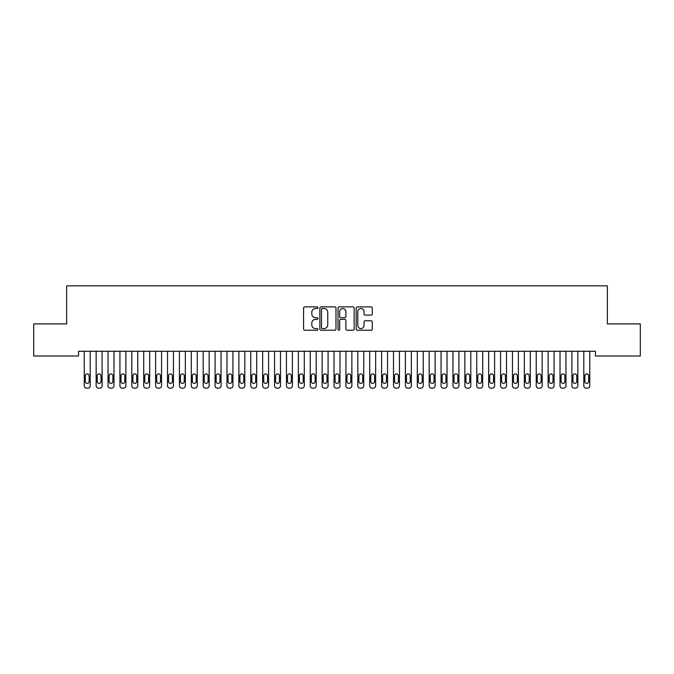 <?xml version="1.0" encoding="UTF-8"?>
<svg xmlns="http://www.w3.org/2000/svg" width="674" height="674" viewBox="0 0 674 674"><rect width="100%" height="100%" fill="white"/><g stroke="black" fill="none" stroke-linecap="round" stroke-linejoin="round"><path stroke-width="1.01" d="M317.968 307.698A0.817 0.817 0 0 0 317.151 306.881L304.749 306.881A1.171 1.171 0 0 0 303.578 308.043L303.578 329.064A1.171 1.171 0 0 0 304.749 330.226L317.151 330.226A0.817 0.817 0 0 0 317.968 329.409A0.817 0.817 0 0 0 317.151 328.592L315.55 328.592A3.732 3.732 0 0 1 311.809 324.86L311.809 323.107A3.732 3.732 0 0 1 315.55 319.366L317.151 319.366A0.817 0.817 0 0 0 317.968 318.549A0.817 0.817 0 0 0 317.151 317.732L315.55 317.732A3.732 3.732 0 0 1 311.809 314L311.809 312.247A3.732 3.732 0 0 1 315.55 308.515L317.151 308.515A0.817 0.817 0 0 0 317.968 307.698M371.121 315.112A1.171 1.171 0 0 0 372.284 313.941L372.284 308.043A1.171 1.171 0 0 0 371.121 306.881L357.346 306.881A1.171 1.171 0 0 0 356.175 308.043L356.175 329.064A1.171 1.171 0 0 0 357.346 330.226L371.121 330.226A1.171 1.171 0 0 0 372.284 329.064L372.284 321.936A1.171 1.171 0 0 0 371.121 320.773L365.224 320.773A1.171 1.171 0 0 0 364.053 321.936L364.053 325.466A3.126 3.126 0 0 1 360.935 328.592A3.126 3.126 0 0 1 357.81 325.466L357.81 311.632A3.126 3.126 0 0 1 360.935 308.515A3.126 3.126 0 0 1 364.053 311.632L364.053 313.941A1.171 1.171 0 0 0 365.224 315.112L371.121 315.112M595.462 351.264L78.538 351.264L78.538 356.015L33.7 356.015L33.7 323.908L66.65 323.908L66.65 285.843L607.35 285.843L607.35 323.908L640.3 323.908L640.3 356.015L595.462 356.015L595.462 351.264M335.981 308.043A1.171 1.171 0 0 0 334.81 306.881L321.035 306.881A1.171 1.171 0 0 0 319.864 308.043L319.864 329.064A1.171 1.171 0 0 0 321.035 330.226L334.81 330.226A1.171 1.171 0 0 0 335.981 329.064L335.981 308.043M339.191 306.881L352.965 306.881A1.171 1.171 0 0 1 354.136 308.043L354.136 329.064A1.171 1.171 0 0 1 352.965 330.226L347.068 330.226A1.171 1.171 0 0 1 345.905 329.064L345.905 320.538A1.171 1.171 0 0 0 344.734 319.366L340.825 319.366A1.171 1.171 0 0 0 339.654 320.538L339.654 329.409A0.817 0.817 0 0 1 338.837 330.226A0.817 0.817 0 0 1 338.019 329.409L338.019 308.043A1.171 1.171 0 0 1 339.191 306.881M322.315 308.515A0.817 0.817 0 0 0 321.498 309.332L321.498 327.775A0.817 0.817 0 0 0 322.315 328.592L324.009 328.592A3.732 3.732 0 0 0 327.749 324.86L327.749 312.247A3.732 3.732 0 0 0 324.009 308.515L322.315 308.515M345.905 311.691A3.126 3.126 0 0 0 342.78 308.574A3.126 3.126 0 0 0 339.654 311.691L339.654 316.569A1.171 1.171 0 0 0 340.825 317.732L344.734 317.732A1.171 1.171 0 0 0 345.905 316.569L345.905 311.691M84.25 385.781L84.25 351.264L84.25 385.781A2.376 2.376 179.4 0 0 86.626 388.157L87.822 388.157A2.376 2.376 179.4 0 0 90.198 385.781L90.198 351.264M85.32 381.492A1.904 1.904 0.6 0 0 87.224 383.396A1.904 1.904 0.6 0 0 89.128 381.492A1.904 1.904 -0.6 0 1 87.224 383.396A1.904 1.904 -0.6 0 1 85.32 381.492L85.32 375.789A1.904 1.904 -0.6 0 1 87.224 373.885A1.904 1.904 -0.6 0 1 89.128 375.789A1.904 1.904 0.6 0 0 87.224 373.885A1.904 1.904 0.6 0 0 85.32 375.789M89.128 375.789L89.128 381.492M96.146 385.781L96.146 351.264L96.146 385.781A2.376 2.376 179.4 0 0 98.522 388.157L99.71 388.157A2.376 2.376 179.4 0 0 102.094 385.781L102.094 351.264M97.216 381.492A1.904 1.904 0.6 0 0 99.12 383.396A1.904 1.904 0.6 0 0 101.024 381.492A1.904 1.904 -0.6 0 1 99.12 383.396A1.904 1.904 -0.6 0 1 97.216 381.492L97.216 375.789A1.904 1.904 -0.6 0 1 99.12 373.885A1.904 1.904 -0.6 0 1 101.024 375.789A1.904 1.904 0.6 0 0 99.12 373.885A1.904 1.904 0.6 0 0 97.216 375.789M108.042 385.781L108.042 351.264L108.042 385.781A2.376 2.376 179.4 0 0 110.418 388.157L111.606 388.157A2.376 2.376 179.4 0 0 113.982 385.781L113.982 351.264M109.112 381.492A1.904 1.904 0.6 0 0 111.008 383.396A1.904 1.904 0.6 0 0 112.912 381.492A1.904 1.904 -0.6 0 1 111.008 383.396A1.904 1.904 -0.6 0 1 109.112 381.492L109.112 375.789A1.904 1.904 -0.6 0 1 111.008 373.885A1.904 1.904 -0.6 0 1 112.912 375.789A1.904 1.904 0.6 0 0 111.008 373.885A1.904 1.904 0.6 0 0 109.112 375.789M101.024 375.789L101.024 381.492M112.912 375.789L112.912 381.492M119.93 385.781L119.93 351.264L119.93 385.781A2.376 2.376 179.4 0 0 122.314 388.157L123.502 388.157A2.376 2.376 179.4 0 0 125.878 385.781L125.878 351.264M121 381.492A1.904 1.904 0.6 0 0 122.904 383.396A1.904 1.904 0.6 0 0 124.808 381.492A1.904 1.904 -0.6 0 1 122.904 383.396A1.904 1.904 -0.6 0 1 121 381.492L121 375.789A1.904 1.904 -0.6 0 1 122.904 373.885A1.904 1.904 -0.6 0 1 124.808 375.789A1.904 1.904 0.6 0 0 122.904 373.885A1.904 1.904 0.6 0 0 121 375.789M131.826 385.781L131.826 351.264L131.826 385.781A2.376 2.376 179.4 0 0 134.202 388.157L135.398 388.157A2.376 2.376 179.4 0 0 137.774 385.781L137.774 351.264M132.896 381.492A1.904 1.904 0.6 0 0 134.8 383.396A1.904 1.904 0.6 0 0 136.704 381.492A1.904 1.904 -0.6 0 1 134.8 383.396A1.904 1.904 -0.6 0 1 132.896 381.492L132.896 375.789A1.904 1.904 -0.6 0 1 134.8 373.885A1.904 1.904 -0.6 0 1 136.704 375.789A1.904 1.904 0.6 0 0 134.8 373.885A1.904 1.904 0.6 0 0 132.896 375.789M124.808 375.789L124.808 381.492M136.704 375.789L136.704 381.492M143.722 385.781L143.722 351.264L143.722 385.781A2.376 2.376 179.4 0 0 146.098 388.157L147.286 388.157A2.376 2.376 179.4 0 0 149.67 385.781L149.67 351.264M144.792 381.492A1.904 1.904 0.6 0 0 146.696 383.396A1.904 1.904 0.6 0 0 148.6 381.492A1.904 1.904 -0.6 0 1 146.696 383.396A1.904 1.904 -0.6 0 1 144.792 381.492L144.792 375.789A1.904 1.904 -0.6 0 1 146.696 373.885A1.904 1.904 -0.6 0 1 148.6 375.789A1.904 1.904 0.6 0 0 146.696 373.885A1.904 1.904 0.6 0 0 144.792 375.789M148.6 375.789L148.6 381.492M155.618 385.781L155.618 351.264L155.618 385.781A2.376 2.376 179.4 0 0 157.994 388.157L159.182 388.157A2.376 2.376 179.4 0 0 161.558 385.781L161.558 351.264M156.688 381.492A1.904 1.904 0.6 0 0 158.592 383.396A1.904 1.904 0.6 0 0 160.488 381.492A1.904 1.904 -0.6 0 1 158.592 383.396A1.904 1.904 -0.6 0 1 156.688 381.492L156.688 375.789A1.904 1.904 -0.6 0 1 158.592 373.885A1.904 1.904 -0.6 0 1 160.488 375.789A1.904 1.904 0.6 0 0 158.592 373.885A1.904 1.904 0.6 0 0 156.688 375.789M160.488 375.789L160.488 381.492M167.506 385.781L167.506 351.264L167.506 385.781A2.376 2.376 179.4 0 0 169.89 388.157L171.078 388.157A2.376 2.376 179.4 0 0 173.454 385.781L173.454 351.264M168.576 381.492A1.904 1.904 0.6 0 0 170.48 383.396A1.904 1.904 0.6 0 0 172.384 381.492A1.904 1.904 -0.6 0 1 170.48 383.396A1.904 1.904 -0.6 0 1 168.576 381.492L168.576 375.789A1.904 1.904 -0.6 0 1 170.48 373.885A1.904 1.904 -0.6 0 1 172.384 375.789A1.904 1.904 0.6 0 0 170.48 373.885A1.904 1.904 0.6 0 0 168.576 375.789M172.384 375.789L172.384 381.492M179.402 385.781L179.402 351.264L179.402 385.781A2.376 2.376 179.4 0 0 181.778 388.157L182.974 388.157A2.376 2.376 179.4 0 0 185.35 385.781L185.35 351.264M180.472 381.492A1.904 1.904 0.6 0 0 182.376 383.396A1.904 1.904 0.6 0 0 184.28 381.492A1.904 1.904 -0.6 0 1 182.376 383.396A1.904 1.904 -0.6 0 1 180.472 381.492L180.472 375.789A1.904 1.904 -0.6 0 1 182.376 373.885A1.904 1.904 -0.6 0 1 184.28 375.789A1.904 1.904 0.6 0 0 182.376 373.885A1.904 1.904 0.6 0 0 180.472 375.789M184.28 375.789L184.28 381.492M191.298 385.781L191.298 351.264L191.298 385.781A2.376 2.376 179.4 0 0 193.674 388.157L194.862 388.157A2.376 2.376 179.4 0 0 197.246 385.781L197.246 351.264M192.368 381.492A1.904 1.904 0.6 0 0 194.272 383.396A1.904 1.904 0.6 0 0 196.176 381.492A1.904 1.904 -0.6 0 1 194.272 383.396A1.904 1.904 -0.6 0 1 192.368 381.492L192.368 375.789A1.904 1.904 -0.6 0 1 194.272 373.885A1.904 1.904 -0.6 0 1 196.176 375.789A1.904 1.904 0.6 0 0 194.272 373.885A1.904 1.904 0.6 0 0 192.368 375.789M196.176 375.789L196.176 381.492M203.194 385.781L203.194 351.264L203.194 385.781A2.376 2.376 179.4 0 0 205.57 388.157L206.758 388.157A2.376 2.376 179.4 0 0 209.142 385.781L209.142 351.264M204.264 381.492A1.904 1.904 0.6 0 0 206.168 383.396A1.904 1.904 0.6 0 0 208.064 381.492A1.904 1.904 -0.6 0 1 206.168 383.396A1.904 1.904 -0.6 0 1 204.264 381.492L204.264 375.789A1.904 1.904 -0.6 0 1 206.168 373.885A1.904 1.904 -0.6 0 1 208.064 375.789A1.904 1.904 0.6 0 0 206.168 373.885A1.904 1.904 0.6 0 0 204.264 375.789M208.064 375.789L208.064 381.492M215.082 385.781L215.082 351.264L215.082 385.781A2.376 2.376 179.4 0 0 217.466 388.157L218.654 388.157A2.376 2.376 179.4 0 0 221.03 385.781L221.03 351.264M216.152 381.492A1.904 1.904 0.6 0 0 218.056 383.396A1.904 1.904 0.6 0 0 219.96 381.492A1.904 1.904 -0.6 0 1 218.056 383.396A1.904 1.904 -0.6 0 1 216.152 381.492L216.152 375.789A1.904 1.904 -0.6 0 1 218.056 373.885A1.904 1.904 -0.6 0 1 219.96 375.789A1.904 1.904 0.6 0 0 218.056 373.885A1.904 1.904 0.6 0 0 216.152 375.789M219.96 375.789L219.96 381.492M226.978 385.781L226.978 351.264L226.978 385.781A2.376 2.376 179.4 0 0 229.362 388.157L230.55 388.157A2.376 2.376 179.4 0 0 232.926 385.781L232.926 351.264M228.048 381.492A1.904 1.904 0.6 0 0 229.952 383.396A1.904 1.904 0.6 0 0 231.856 381.492A1.904 1.904 -0.6 0 1 229.952 383.396A1.904 1.904 -0.6 0 1 228.048 381.492L228.048 375.789A1.904 1.904 -0.6 0 1 229.952 373.885A1.904 1.904 -0.6 0 1 231.856 375.789A1.904 1.904 0.6 0 0 229.952 373.885A1.904 1.904 0.6 0 0 228.048 375.789M231.856 375.789L231.856 381.492M238.874 385.781L238.874 351.264L238.874 385.781A2.376 2.376 179.4 0 0 241.25 388.157L242.438 388.157A2.376 2.376 179.4 0 0 244.822 385.781L244.822 351.264M239.944 381.492A1.904 1.904 0.6 0 0 241.848 383.396A1.904 1.904 0.6 0 0 243.752 381.492A1.904 1.904 -0.6 0 1 241.848 383.396A1.904 1.904 -0.6 0 1 239.944 381.492L239.944 375.789A1.904 1.904 -0.6 0 1 241.848 373.885A1.904 1.904 -0.6 0 1 243.752 375.789A1.904 1.904 0.6 0 0 241.848 373.885A1.904 1.904 0.6 0 0 239.944 375.789M243.752 375.789L243.752 381.492M250.77 385.781L250.77 351.264L250.77 385.781A2.376 2.376 179.4 0 0 253.146 388.157L254.334 388.157A2.376 2.376 179.4 0 0 256.718 385.781L256.718 351.264M251.84 381.492A1.904 1.904 0.6 0 0 253.744 383.396A1.904 1.904 0.6 0 0 255.648 381.492A1.904 1.904 -0.6 0 1 253.744 383.396A1.904 1.904 -0.6 0 1 251.84 381.492L251.84 375.789A1.904 1.904 -0.6 0 1 253.744 373.885A1.904 1.904 -0.6 0 1 255.648 375.789A1.904 1.904 0.6 0 0 253.744 373.885A1.904 1.904 0.6 0 0 251.84 375.789M255.648 375.789L255.648 381.492M262.658 385.781L262.658 351.264L262.658 385.781A2.376 2.376 179.4 0 0 265.042 388.157L266.23 388.157A2.376 2.376 179.4 0 0 268.606 385.781L268.606 351.264M263.736 381.492A1.904 1.904 0.6 0 0 265.632 383.396A1.904 1.904 0.6 0 0 267.536 381.492A1.904 1.904 -0.6 0 1 265.632 383.396A1.904 1.904 -0.6 0 1 263.736 381.492L263.736 375.789A1.904 1.904 -0.6 0 1 265.632 373.885A1.904 1.904 -0.6 0 1 267.536 375.789A1.904 1.904 0.6 0 0 265.632 373.885A1.904 1.904 0.6 0 0 263.736 375.789M267.536 375.789L267.536 381.492M274.554 385.781L274.554 351.264L274.554 385.781A2.376 2.376 179.4 0 0 276.938 388.157L278.126 388.157A2.376 2.376 179.4 0 0 280.502 385.781L280.502 351.264M275.624 381.492A1.904 1.904 0.6 0 0 277.528 383.396A1.904 1.904 0.6 0 0 279.432 381.492A1.904 1.904 -0.6 0 1 277.528 383.396A1.904 1.904 -0.6 0 1 275.624 381.492L275.624 375.789A1.904 1.904 -0.6 0 1 277.528 373.885A1.904 1.904 -0.6 0 1 279.432 375.789A1.904 1.904 0.6 0 0 277.528 373.885A1.904 1.904 0.6 0 0 275.624 375.789M279.432 375.789L279.432 381.492M286.45 385.781L286.45 351.264L286.45 385.781A2.376 2.376 179.4 0 0 288.826 388.157L290.022 388.157A2.376 2.376 179.4 0 0 292.398 385.781L292.398 351.264M287.52 381.492A1.904 1.904 0.6 0 0 289.424 383.396A1.904 1.904 0.6 0 0 291.328 381.492A1.904 1.904 -0.6 0 1 289.424 383.396A1.904 1.904 -0.6 0 1 287.52 381.492L287.52 375.789A1.904 1.904 -0.6 0 1 289.424 373.885A1.904 1.904 -0.6 0 1 291.328 375.789A1.904 1.904 0.6 0 0 289.424 373.885A1.904 1.904 0.6 0 0 287.52 375.789M291.328 375.789L291.328 381.492M298.346 385.781L298.346 351.264L298.346 385.781A2.376 2.376 179.4 0 0 300.722 388.157L301.91 388.157A2.376 2.376 179.4 0 0 304.294 385.781L304.294 351.264M299.416 381.492A1.904 1.904 0.6 0 0 301.32 383.396A1.904 1.904 0.6 0 0 303.224 381.492A1.904 1.904 -0.6 0 1 301.32 383.396A1.904 1.904 -0.6 0 1 299.416 381.492L299.416 375.789A1.904 1.904 -0.6 0 1 301.32 373.885A1.904 1.904 -0.6 0 1 303.224 375.789A1.904 1.904 0.6 0 0 301.32 373.885A1.904 1.904 0.6 0 0 299.416 375.789M303.224 375.789L303.224 381.492M310.242 385.781L310.242 351.264L310.242 385.781A2.376 2.376 179.4 0 0 312.618 388.157L313.806 388.157A2.376 2.376 179.4 0 0 316.182 385.781L316.182 351.264M311.312 381.492A1.904 1.904 0.6 0 0 313.208 383.396A1.904 1.904 0.6 0 0 315.112 381.492A1.904 1.904 -0.6 0 1 313.208 383.396A1.904 1.904 -0.6 0 1 311.312 381.492L311.312 375.789A1.904 1.904 -0.6 0 1 313.208 373.885A1.904 1.904 -0.6 0 1 315.112 375.789A1.904 1.904 0.6 0 0 313.208 373.885A1.904 1.904 0.6 0 0 311.312 375.789M315.112 375.789L315.112 381.492M322.13 385.781L322.13 351.264L322.13 385.781A2.376 2.376 179.4 0 0 324.514 388.157L325.702 388.157A2.376 2.376 179.4 0 0 328.078 385.781L328.078 351.264M323.2 381.492A1.904 1.904 0.6 0 0 325.104 383.396A1.904 1.904 0.6 0 0 327.008 381.492A1.904 1.904 -0.6 0 1 325.104 383.396A1.904 1.904 -0.6 0 1 323.2 381.492L323.2 375.789A1.904 1.904 -0.6 0 1 325.104 373.885A1.904 1.904 -0.6 0 1 327.008 375.789A1.904 1.904 0.6 0 0 325.104 373.885A1.904 1.904 0.6 0 0 323.2 375.789M327.008 375.789L327.008 381.492M334.026 385.781L334.026 351.264L334.026 385.781A2.376 2.376 179.4 0 0 336.402 388.157L337.598 388.157A2.376 2.376 179.4 0 0 339.974 385.781L339.974 351.264M335.096 381.492A1.904 1.904 0.6 0 0 337 383.396A1.904 1.904 0.6 0 0 338.904 381.492A1.904 1.904 -0.6 0 1 337 383.396A1.904 1.904 -0.6 0 1 335.096 381.492L335.096 375.789A1.904 1.904 -0.6 0 1 337 373.885A1.904 1.904 -0.6 0 1 338.904 375.789A1.904 1.904 0.6 0 0 337 373.885A1.904 1.904 0.6 0 0 335.096 375.789M338.904 375.789L338.904 381.492M345.922 385.781L345.922 351.264L345.922 385.781A2.376 2.376 179.4 0 0 348.298 388.157L349.486 388.157A2.376 2.376 179.4 0 0 351.87 385.781L351.87 351.264M346.992 381.492A1.904 1.904 0.6 0 0 348.896 383.396A1.904 1.904 0.6 0 0 350.8 381.492A1.904 1.904 -0.6 0 1 348.896 383.396A1.904 1.904 -0.6 0 1 346.992 381.492L346.992 375.789A1.904 1.904 -0.6 0 1 348.896 373.885A1.904 1.904 -0.6 0 1 350.8 375.789A1.904 1.904 0.6 0 0 348.896 373.885A1.904 1.904 0.6 0 0 346.992 375.789M350.8 375.789L350.8 381.492M357.818 385.781L357.818 351.264L357.818 385.781A2.376 2.376 179.4 0 0 360.194 388.157L361.382 388.157A2.376 2.376 179.4 0 0 363.758 385.781L363.758 351.264M358.888 381.492A1.904 1.904 0.6 0 0 360.792 383.396A1.904 1.904 0.6 0 0 362.688 381.492A1.904 1.904 -0.6 0 1 360.792 383.396A1.904 1.904 -0.6 0 1 358.888 381.492L358.888 375.789A1.904 1.904 -0.6 0 1 360.792 373.885A1.904 1.904 -0.6 0 1 362.688 375.789A1.904 1.904 0.6 0 0 360.792 373.885A1.904 1.904 0.6 0 0 358.888 375.789M362.688 375.789L362.688 381.492M369.706 385.781L369.706 351.264L369.706 385.781A2.376 2.376 179.4 0 0 372.09 388.157L373.278 388.157A2.376 2.376 179.4 0 0 375.654 385.781L375.654 351.264M370.776 381.492A1.904 1.904 0.6 0 0 372.68 383.396A1.904 1.904 0.6 0 0 374.584 381.492A1.904 1.904 -0.6 0 1 372.68 383.396A1.904 1.904 -0.6 0 1 370.776 381.492L370.776 375.789A1.904 1.904 -0.6 0 1 372.68 373.885A1.904 1.904 -0.6 0 1 374.584 375.789A1.904 1.904 0.6 0 0 372.68 373.885A1.904 1.904 0.6 0 0 370.776 375.789M374.584 375.789L374.584 381.492M381.602 385.781L381.602 351.264L381.602 385.781A2.376 2.376 179.4 0 0 383.978 388.157L385.174 388.157A2.376 2.376 179.4 0 0 387.55 385.781L387.55 351.264M382.672 381.492A1.904 1.904 0.6 0 0 384.576 383.396A1.904 1.904 0.6 0 0 386.48 381.492A1.904 1.904 -0.6 0 1 384.576 383.396A1.904 1.904 -0.6 0 1 382.672 381.492L382.672 375.789A1.904 1.904 -0.6 0 1 384.576 373.885A1.904 1.904 -0.6 0 1 386.48 375.789A1.904 1.904 0.6 0 0 384.576 373.885A1.904 1.904 0.6 0 0 382.672 375.789M386.48 375.789L386.48 381.492M393.498 385.781L393.498 351.264L393.498 385.781A2.376 2.376 179.4 0 0 395.874 388.157L397.062 388.157A2.376 2.376 179.4 0 0 399.446 385.781L399.446 351.264M394.568 381.492A1.904 1.904 0.6 0 0 396.472 383.396A1.904 1.904 0.6 0 0 398.376 381.492A1.904 1.904 -0.6 0 1 396.472 383.396A1.904 1.904 -0.6 0 1 394.568 381.492L394.568 375.789A1.904 1.904 -0.6 0 1 396.472 373.885A1.904 1.904 -0.6 0 1 398.376 375.789A1.904 1.904 0.6 0 0 396.472 373.885A1.904 1.904 0.6 0 0 394.568 375.789M398.376 375.789L398.376 381.492M405.394 385.781L405.394 351.264L405.394 385.781A2.376 2.376 179.4 0 0 407.77 388.157L408.958 388.157A2.376 2.376 179.4 0 0 411.342 385.781L411.342 351.264M406.464 381.492A1.904 1.904 0.6 0 0 408.368 383.396A1.904 1.904 0.6 0 0 410.264 381.492A1.904 1.904 -0.6 0 1 408.368 383.396A1.904 1.904 -0.6 0 1 406.464 381.492L406.464 375.789A1.904 1.904 -0.6 0 1 408.368 373.885A1.904 1.904 -0.6 0 1 410.264 375.789A1.904 1.904 0.6 0 0 408.368 373.885A1.904 1.904 0.6 0 0 406.464 375.789M410.264 375.789L410.264 381.492M417.282 385.781L417.282 351.264L417.282 385.781A2.376 2.376 179.4 0 0 419.666 388.157L420.854 388.157A2.376 2.376 179.4 0 0 423.23 385.781L423.23 351.264M418.352 381.492A1.904 1.904 0.6 0 0 420.256 383.396A1.904 1.904 0.6 0 0 422.16 381.492A1.904 1.904 -0.6 0 1 420.256 383.396A1.904 1.904 -0.6 0 1 418.352 381.492L418.352 375.789A1.904 1.904 -0.6 0 1 420.256 373.885A1.904 1.904 -0.6 0 1 422.16 375.789A1.904 1.904 0.6 0 0 420.256 373.885A1.904 1.904 0.6 0 0 418.352 375.789M422.16 375.789L422.16 381.492M429.178 385.781L429.178 351.264L429.178 385.781A2.376 2.376 179.4 0 0 431.562 388.157L432.75 388.157A2.376 2.376 179.4 0 0 435.126 385.781L435.126 351.264M430.248 381.492A1.904 1.904 0.6 0 0 432.152 383.396A1.904 1.904 0.6 0 0 434.056 381.492A1.904 1.904 -0.6 0 1 432.152 383.396A1.904 1.904 -0.6 0 1 430.248 381.492L430.248 375.789A1.904 1.904 -0.6 0 1 432.152 373.885A1.904 1.904 -0.6 0 1 434.056 375.789A1.904 1.904 0.6 0 0 432.152 373.885A1.904 1.904 0.6 0 0 430.248 375.789M434.056 375.789L434.056 381.492M441.074 385.781L441.074 351.264L441.074 385.781A2.376 2.376 179.4 0 0 443.45 388.157L444.638 388.157A2.376 2.376 179.4 0 0 447.022 385.781L447.022 351.264M442.144 381.492A1.904 1.904 0.6 0 0 444.048 383.396A1.904 1.904 0.6 0 0 445.952 381.492A1.904 1.904 -0.6 0 1 444.048 383.396A1.904 1.904 -0.6 0 1 442.144 381.492L442.144 375.789A1.904 1.904 -0.6 0 1 444.048 373.885A1.904 1.904 -0.6 0 1 445.952 375.789A1.904 1.904 0.6 0 0 444.048 373.885A1.904 1.904 0.6 0 0 442.144 375.789M445.952 375.789L445.952 381.492M452.97 385.781L452.97 351.264L452.97 385.781A2.376 2.376 179.4 0 0 455.346 388.157L456.534 388.157A2.376 2.376 179.4 0 0 458.918 385.781L458.918 351.264M454.04 381.492A1.904 1.904 0.6 0 0 455.944 383.396A1.904 1.904 0.6 0 0 457.848 381.492A1.904 1.904 -0.6 0 1 455.944 383.396A1.904 1.904 -0.6 0 1 454.04 381.492L454.04 375.789A1.904 1.904 -0.6 0 1 455.944 373.885A1.904 1.904 -0.6 0 1 457.848 375.789A1.904 1.904 0.6 0 0 455.944 373.885A1.904 1.904 0.6 0 0 454.04 375.789M457.848 375.789L457.848 381.492M464.858 385.781L464.858 351.264L464.858 385.781A2.376 2.376 179.4 0 0 467.242 388.157L468.43 388.157A2.376 2.376 179.4 0 0 470.806 385.781L470.806 351.264M465.936 381.492A1.904 1.904 0.6 0 0 467.832 383.396A1.904 1.904 0.6 0 0 469.736 381.492A1.904 1.904 -0.6 0 1 467.832 383.396A1.904 1.904 -0.6 0 1 465.936 381.492L465.936 375.789A1.904 1.904 -0.6 0 1 467.832 373.885A1.904 1.904 -0.6 0 1 469.736 375.789A1.904 1.904 0.6 0 0 467.832 373.885A1.904 1.904 0.6 0 0 465.936 375.789M469.736 375.789L469.736 381.492M476.754 385.781L476.754 351.264L476.754 385.781A2.376 2.376 179.4 0 0 479.138 388.157L480.326 388.157A2.376 2.376 179.4 0 0 482.702 385.781L482.702 351.264M477.824 381.492A1.904 1.904 0.6 0 0 479.728 383.396A1.904 1.904 0.6 0 0 481.632 381.492A1.904 1.904 -0.6 0 1 479.728 383.396A1.904 1.904 -0.6 0 1 477.824 381.492L477.824 375.789A1.904 1.904 -0.6 0 1 479.728 373.885A1.904 1.904 -0.6 0 1 481.632 375.789A1.904 1.904 0.6 0 0 479.728 373.885A1.904 1.904 0.6 0 0 477.824 375.789M481.632 375.789L481.632 381.492M488.65 385.781L488.65 351.264L488.65 385.781A2.376 2.376 179.4 0 0 491.026 388.157L492.222 388.157A2.376 2.376 179.4 0 0 494.598 385.781L494.598 351.264M489.72 381.492A1.904 1.904 0.6 0 0 491.624 383.396A1.904 1.904 0.6 0 0 493.528 381.492A1.904 1.904 -0.6 0 1 491.624 383.396A1.904 1.904 -0.6 0 1 489.72 381.492L489.72 375.789A1.904 1.904 -0.6 0 1 491.624 373.885A1.904 1.904 -0.6 0 1 493.528 375.789A1.904 1.904 0.6 0 0 491.624 373.885A1.904 1.904 0.6 0 0 489.72 375.789M493.528 375.789L493.528 381.492M500.546 385.781L500.546 351.264L500.546 385.781A2.376 2.376 179.4 0 0 502.922 388.157L504.11 388.157A2.376 2.376 179.4 0 0 506.494 385.781L506.494 351.264M501.616 381.492A1.904 1.904 0.6 0 0 503.52 383.396A1.904 1.904 0.6 0 0 505.424 381.492A1.904 1.904 -0.6 0 1 503.52 383.396A1.904 1.904 -0.6 0 1 501.616 381.492L501.616 375.789A1.904 1.904 -0.6 0 1 503.52 373.885A1.904 1.904 -0.6 0 1 505.424 375.789A1.904 1.904 0.6 0 0 503.52 373.885A1.904 1.904 0.6 0 0 501.616 375.789M505.424 375.789L505.424 381.492M512.442 385.781L512.442 351.264L512.442 385.781A2.376 2.376 179.4 0 0 514.818 388.157L516.006 388.157A2.376 2.376 179.4 0 0 518.382 385.781L518.382 351.264M513.512 381.492A1.904 1.904 0.6 0 0 515.408 383.396A1.904 1.904 0.6 0 0 517.312 381.492A1.904 1.904 -0.6 0 1 515.408 383.396A1.904 1.904 -0.6 0 1 513.512 381.492L513.512 375.789A1.904 1.904 -0.6 0 1 515.408 373.885A1.904 1.904 -0.6 0 1 517.312 375.789A1.904 1.904 0.6 0 0 515.408 373.885A1.904 1.904 0.6 0 0 513.512 375.789M517.312 375.789L517.312 381.492M524.33 385.781L524.33 351.264L524.33 385.781A2.376 2.376 179.4 0 0 526.714 388.157L527.902 388.157A2.376 2.376 179.4 0 0 530.278 385.781L530.278 351.264M525.4 381.492A1.904 1.904 0.6 0 0 527.304 383.396A1.904 1.904 0.6 0 0 529.208 381.492A1.904 1.904 -0.6 0 1 527.304 383.396A1.904 1.904 -0.6 0 1 525.4 381.492L525.4 375.789A1.904 1.904 -0.6 0 1 527.304 373.885A1.904 1.904 -0.6 0 1 529.208 375.789A1.904 1.904 0.6 0 0 527.304 373.885A1.904 1.904 0.6 0 0 525.4 375.789M529.208 375.789L529.208 381.492M536.226 385.781L536.226 351.264L536.226 385.781A2.376 2.376 179.4 0 0 538.602 388.157L539.798 388.157A2.376 2.376 179.4 0 0 542.174 385.781L542.174 351.264M537.296 381.492A1.904 1.904 0.6 0 0 539.2 383.396A1.904 1.904 0.6 0 0 541.104 381.492A1.904 1.904 -0.6 0 1 539.2 383.396A1.904 1.904 -0.6 0 1 537.296 381.492L537.296 375.789A1.904 1.904 -0.6 0 1 539.2 373.885A1.904 1.904 -0.6 0 1 541.104 375.789A1.904 1.904 0.6 0 0 539.2 373.885A1.904 1.904 0.6 0 0 537.296 375.789M541.104 375.789L541.104 381.492M548.122 385.781L548.122 351.264L548.122 385.781A2.376 2.376 179.4 0 0 550.498 388.157L551.686 388.157A2.376 2.376 179.4 0 0 554.07 385.781L554.07 351.264M549.192 381.492A1.904 1.904 0.6 0 0 551.096 383.396A1.904 1.904 0.6 0 0 553 381.492A1.904 1.904 -0.6 0 1 551.096 383.396A1.904 1.904 -0.6 0 1 549.192 381.492L549.192 375.789A1.904 1.904 -0.6 0 1 551.096 373.885A1.904 1.904 -0.6 0 1 553 375.789A1.904 1.904 0.6 0 0 551.096 373.885A1.904 1.904 0.6 0 0 549.192 375.789M553 375.789L553 381.492M560.018 385.781L560.018 351.264L560.018 385.781A2.376 2.376 179.4 0 0 562.394 388.157L563.582 388.157A2.376 2.376 179.4 0 0 565.958 385.781L565.958 351.264M561.088 381.492A1.904 1.904 0.6 0 0 562.992 383.396A1.904 1.904 0.6 0 0 564.888 381.492A1.904 1.904 -0.6 0 1 562.992 383.396A1.904 1.904 -0.6 0 1 561.088 381.492L561.088 375.789A1.904 1.904 -0.6 0 1 562.992 373.885A1.904 1.904 -0.6 0 1 564.888 375.789A1.904 1.904 0.6 0 0 562.992 373.885A1.904 1.904 0.6 0 0 561.088 375.789M564.888 375.789L564.888 381.492M571.906 385.781L571.906 351.264L571.906 385.781A2.376 2.376 179.4 0 0 574.29 388.157L575.478 388.157A2.376 2.376 179.4 0 0 577.854 385.781L577.854 351.264M572.976 381.492A1.904 1.904 0.6 0 0 574.88 383.396A1.904 1.904 0.6 0 0 576.784 381.492A1.904 1.904 -0.6 0 1 574.88 383.396A1.904 1.904 -0.6 0 1 572.976 381.492L572.976 375.789A1.904 1.904 -0.6 0 1 574.88 373.885A1.904 1.904 -0.6 0 1 576.784 375.789A1.904 1.904 0.6 0 0 574.88 373.885A1.904 1.904 0.6 0 0 572.976 375.789M576.784 375.789L576.784 381.492M583.802 385.781L583.802 351.264L583.802 385.781A2.376 2.376 179.4 0 0 586.178 388.157L587.374 388.157A2.376 2.376 179.4 0 0 589.75 385.781L589.75 351.264M584.872 381.492A1.904 1.904 0.6 0 0 586.776 383.396A1.904 1.904 0.6 0 0 588.68 381.492A1.904 1.904 -0.6 0 1 586.776 383.396A1.904 1.904 -0.6 0 1 584.872 381.492L584.872 375.789A1.904 1.904 -0.6 0 1 586.776 373.885A1.904 1.904 -0.6 0 1 588.68 375.789A1.904 1.904 0.6 0 0 586.776 373.885A1.904 1.904 0.6 0 0 584.872 375.789M588.68 375.789L588.68 381.492"/></g></svg>
